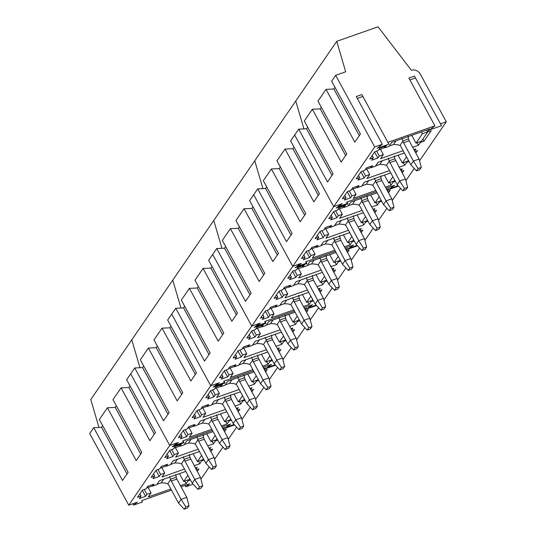 <?xml version="1.0" encoding="UTF-8"?>
<svg xmlns="http://www.w3.org/2000/svg" width="536" height="536" viewBox="0 0 536 536"><rect width="100%" height="100%" fill="white"/><g stroke="black" fill="none" stroke-linecap="round" stroke-linejoin="round"><path stroke-width="0.8" d="M416.505 170.884L418.113 168.545L421.316 167.42L419.708 169.758L416.505 170.884L410.824 164.78L413.383 161.061L402.878 141.303L400.024 145.464L397.484 144.72L393.679 144.486L389.23 146.047M384.815 147.594L378.986 149.644A9.467 7.893 -145.5 0 1 378.892 149.678M402.878 141.303L402.804 140.908L408.539 138.898L409.142 140.774L419.105 159.051L413.383 161.061L418.113 168.545M401.853 138.355L402.804 140.908M408.539 138.898L407.997 136.198M400.024 145.464A2.58 1.219 70.6 0 1 400.861 146.509L410.824 164.78M421.316 167.42L419.105 159.051M402.844 190.782L404.452 188.444L407.655 187.319L406.047 189.657L402.844 190.782L397.163 184.685L399.715 180.96L389.216 161.209L386.362 165.363L383.823 164.619L380.011 164.391L375.562 165.946M371.153 167.5L365.324 169.544A9.467 7.893 -145.5 0 1 365.224 169.577M389.216 161.209L389.143 160.813L394.871 158.797L405.444 178.95L399.715 180.96L404.452 188.444M388.191 158.254L389.143 160.813M394.871 158.797L394.335 156.097M386.362 165.363A2.58 1.219 70.6 0 1 387.2 166.408L397.163 184.685M407.655 187.319L405.444 178.95M389.176 210.688L390.784 208.343L393.987 207.218L392.379 209.563L389.176 210.688L383.495 204.585L386.054 200.866L375.548 181.108L372.694 185.268L370.155 184.518L366.349 184.29L361.901 185.845M357.485 187.399L351.656 189.449A9.467 7.893 -145.5 0 1 351.562 189.483M375.548 181.108L375.475 180.712L381.21 178.696L381.813 180.572L391.776 198.849L386.054 200.866L390.784 208.343M374.523 178.153L375.475 180.712M381.21 178.696L380.674 175.996M372.694 185.268A2.58 1.219 70.6 0 1 373.532 186.307L383.495 204.585M393.987 207.218L391.776 198.849M375.515 230.587L377.123 228.249L380.326 227.123L378.718 229.462L375.515 230.587L369.833 224.484L372.386 220.765L361.887 201.007L359.033 205.167L356.494 204.424L352.681 204.189L348.239 205.75M343.824 207.298L337.995 209.348A9.467 7.893 -145.5 0 1 337.894 209.382M361.887 201.007L361.813 200.611L367.549 198.595L368.152 200.477L378.115 218.748L372.386 220.765L377.123 228.249M360.862 198.059L361.813 200.611M367.549 198.595L367.006 195.895M359.033 205.167A2.58 1.219 70.6 0 1 359.87 206.213L369.833 224.484M380.326 227.123L378.115 218.748M361.854 250.486L363.455 248.148L366.658 247.022L365.05 249.361L361.854 250.486L356.172 244.389L358.725 240.664L348.226 220.912L345.365 225.066L342.832 224.323L339.02 224.095L334.571 225.649M330.163 227.197L324.327 229.247A9.467 7.893 -145.5 0 1 324.233 229.281M348.226 220.912L348.152 220.517L353.881 218.5L354.484 220.376L364.453 238.654L358.725 240.664L363.455 248.148M347.201 217.958L348.152 220.517M353.881 218.5L353.345 215.8M345.365 225.066A2.58 1.219 70.6 0 1 346.202 226.112L356.172 244.389M366.658 247.022L364.453 238.654M348.186 270.385L349.794 268.047L352.996 266.921L351.388 269.266L348.186 270.385L342.504 264.288L345.063 260.563L334.558 240.811L331.704 244.972L329.164 244.222L325.359 243.994L320.91 245.548M316.495 247.103L310.666 249.153A9.467 7.893 -145.5 0 1 310.572 249.186M334.558 240.811L334.484 240.416L340.219 238.399L340.822 240.275L350.785 258.553L345.063 260.563L349.794 268.047M333.533 237.857L334.484 240.416M340.219 238.399L339.677 235.699M331.704 244.972A2.58 1.219 70.6 0 1 332.541 246.011L342.504 264.288M352.996 266.921L350.785 258.553M334.524 290.291L336.132 287.953L339.328 286.827L337.727 289.165L334.524 290.291L328.843 284.187L331.395 280.469L320.897 260.71L318.042 264.871L315.503 264.121L311.691 263.893L307.242 265.454M302.833 267.002L296.998 269.052A9.467 7.893 -145.5 0 1 296.904 269.085M320.897 260.71L320.823 260.315L326.551 258.298L337.124 278.452L331.395 280.469L336.132 287.953M319.871 257.762L320.823 260.315M326.551 258.298L326.015 255.598M318.042 264.871A2.58 1.219 70.6 0 1 318.88 265.91L328.843 284.187M339.328 286.827L337.124 278.452M320.856 310.19L322.464 307.852L325.667 306.726L324.059 309.064L320.856 310.19L315.175 304.086L317.734 300.368L307.229 280.609L304.374 284.77L301.835 284.026L298.029 283.792L293.581 285.353M289.165 286.901L283.336 288.951A9.467 7.893 -145.5 0 1 283.243 288.984M307.229 280.609L307.155 280.214L312.89 278.204L313.493 280.08L323.456 298.358L317.734 300.368L322.464 307.852M306.203 277.661L307.155 280.214M312.89 278.204L312.354 275.504M304.374 284.77A2.58 1.219 70.6 0 1 305.212 285.815L315.175 304.086M325.667 306.726L323.456 298.358M307.195 330.089L308.803 327.751L312.006 326.625L310.398 328.963L307.195 330.089L301.513 323.992L304.066 320.267L293.567 300.515L290.713 304.676L288.174 303.925L284.361 303.698L279.919 305.252M275.504 306.806L269.675 308.857A9.467 7.893 -145.5 0 1 269.575 308.883M293.567 300.515L293.494 300.12L299.229 298.103L299.832 299.979L309.795 318.257L304.066 320.267L308.803 327.751M292.542 297.56L293.494 300.12M299.229 298.103L298.686 295.403M290.713 304.676A2.58 1.219 70.6 0 1 291.55 305.714L301.513 323.992M312.006 326.625L309.795 318.257M293.527 349.995L295.135 347.65L298.338 346.524L296.73 348.869L293.527 349.995L287.852 343.891L290.405 340.172L279.906 320.414L277.045 324.575L274.506 323.824L270.7 323.597L266.251 325.151M261.836 326.705L256.007 328.756A9.467 7.893 -145.5 0 1 255.913 328.789M279.906 320.414L279.832 320.019L285.561 318.002L286.164 319.885L296.133 338.156L290.405 340.172L295.135 347.65M278.881 317.466L279.832 320.019M285.561 318.002L285.025 315.302M277.045 324.575A2.58 1.219 70.6 0 1 277.882 325.613L287.852 343.891M298.338 346.524L296.133 338.156M279.866 369.894L281.474 367.555L284.676 366.43L283.068 368.768L279.866 369.894L274.184 363.79L276.744 360.071L266.238 340.313L263.384 344.474L260.844 343.73L257.039 343.496L252.59 345.057M248.175 346.604L242.346 348.655A9.467 7.893 -145.5 0 1 242.252 348.688M266.238 340.313L266.164 339.918L271.899 337.908L272.502 339.784L282.465 358.055L276.744 360.071L281.474 367.555M265.213 337.365L266.164 339.918M271.899 337.908L271.357 335.201M263.384 344.474A2.58 1.219 70.6 0 1 264.221 345.519L274.184 363.79M284.676 366.43L282.465 358.055M266.204 389.793L267.806 387.454L271.008 386.329L269.407 388.667L266.204 389.793L260.523 383.696L263.075 379.97L252.577 360.219L249.722 364.373L247.183 363.629L243.371 363.401L238.922 364.956M234.513 366.51L228.678 368.554A9.467 7.893 -145.5 0 1 228.584 368.587M252.577 360.219L252.503 359.823L258.231 357.807L268.804 377.96L263.075 379.97L267.806 387.454M251.552 357.264L252.503 359.823M258.231 357.807L257.695 355.107M249.722 364.373A2.58 1.219 70.6 0 1 250.56 365.418L260.523 383.696M271.008 386.329L268.804 377.96M252.536 409.698L254.144 407.353L257.347 406.228L255.739 408.573L252.536 409.698L246.855 403.595L249.414 399.869L238.909 380.118L236.054 384.279L233.515 383.528L229.71 383.3L225.261 384.855M220.845 386.409L215.016 388.459A9.467 7.893 -145.5 0 1 214.923 388.493M238.909 380.118L238.835 379.723L244.57 377.706L245.173 379.582L255.136 397.859L249.414 399.869L254.144 407.353M237.884 377.163L238.835 379.723M244.57 377.706L244.034 375.006M236.054 384.279A2.58 1.219 70.6 0 1 236.892 385.317L246.855 403.595M257.347 406.228L255.136 397.859M238.875 429.597L240.483 427.259L243.686 426.133L242.078 428.472L238.875 429.597L233.194 423.494L235.746 419.775L225.247 400.017L222.393 404.178L219.854 403.427L216.042 403.199L211.599 404.76M207.184 406.308L201.355 408.358A9.467 7.893 -145.5 0 1 201.255 408.392M225.247 400.017L225.174 399.622L230.909 397.605L231.512 399.488L241.475 417.758L235.746 419.775L240.483 427.259M224.222 397.069L225.174 399.622M230.909 397.605L230.366 394.905M222.393 404.178A2.58 1.219 70.6 0 1 223.231 405.223L233.194 423.494M243.686 426.133L241.475 417.758M225.207 449.496L226.815 447.158L230.018 446.032L228.41 448.371L225.207 449.496L219.525 443.393L222.085 439.674L211.579 419.923L208.725 424.077L206.186 423.333L202.38 423.105L197.931 424.659M193.516 426.207L187.687 428.257A9.467 7.893 -145.5 0 1 187.593 428.291M211.579 419.923L211.512 419.521L217.241 417.511L217.844 419.387L227.813 437.664L222.085 439.674L226.815 447.158M210.561 416.968L211.512 419.521M217.241 417.511L216.705 414.81M208.725 424.077A2.58 1.219 70.6 0 1 209.563 425.122L219.525 443.393M230.018 446.032L227.813 437.664M211.546 469.395L213.154 467.057L216.356 465.931L214.748 468.27L211.546 469.395L205.864 463.298L208.417 459.573L197.918 439.822L195.064 443.982L192.525 443.232L188.719 443.004L184.27 444.558M179.855 446.113L174.026 448.163A9.467 7.893 -145.5 0 1 173.932 448.19M197.918 439.822L197.844 439.426L203.58 437.41L204.183 439.286L214.145 457.563L208.417 459.573L213.154 467.057M196.893 436.867L197.844 439.426M203.58 437.41L203.037 434.709M195.064 443.982A2.58 1.219 70.6 0 1 195.901 445.021L205.864 463.298M216.356 465.931L214.145 457.563M197.885 489.301L199.486 486.956L202.688 485.83L201.087 488.175L197.885 489.301L192.203 483.197L194.756 479.479L184.257 459.721L181.396 463.881L178.863 463.131L175.051 462.903L170.602 464.457M166.194 466.012L160.358 468.062A9.467 7.893 -145.5 0 1 160.264 468.096M184.257 459.721L184.183 459.325L189.911 457.308L200.484 477.462L194.756 479.479L199.486 486.956M183.232 456.773L184.183 459.325M189.911 457.308L189.375 454.608M181.396 463.881A2.58 1.219 70.6 0 1 182.233 464.92L192.203 483.197M202.688 485.83L200.484 477.462M184.216 509.2L185.825 506.862L189.027 505.736L187.419 508.074L184.216 509.2L178.535 503.096L181.094 499.378L170.589 479.62L167.734 483.78L165.195 483.037L161.39 482.802L156.941 484.363M152.526 485.911L146.697 487.961A9.467 7.893 -145.5 0 1 146.603 487.995M170.589 479.62L170.515 479.224L176.25 477.214L176.853 479.09L186.816 497.368L181.094 499.378L185.825 506.862M169.564 476.672L170.515 479.224M176.25 477.214L175.708 474.507M167.734 483.78A2.58 1.219 70.6 0 1 168.572 484.825L178.535 503.096M189.027 505.736L186.816 497.368M334.993 87.375L333.874 88.996L326.029 89.351L317.962 101.103L346.758 153.919L341.164 162.073L312.367 109.25L304.301 121.002L333.097 173.825L327.503 181.972L298.699 129.149L290.633 140.901L319.429 193.724L313.835 201.871L285.038 149.055L276.971 160.807L305.768 213.623L300.173 221.777L271.377 168.954L263.303 180.706L292.107 233.529L286.505 241.676L257.709 188.853L249.642 200.605L278.439 253.428L272.844 261.575L244.048 208.759L235.981 220.51L264.777 273.327L259.183 281.48L230.38 228.658L222.313 240.409L251.109 293.226L245.515 301.379L216.718 248.557L208.651 260.308L237.448 313.131L231.854 321.278L203.057 268.462L194.983 280.207L223.787 333.03L218.185 341.177L189.389 288.361L181.322 300.113L210.119 352.929L204.524 361.083L175.728 308.26L167.661 320.012L196.457 372.835L190.863 380.982L162.06 328.159L153.993 339.911L182.789 392.734L177.195 400.881L148.398 348.065L140.332 359.817L169.128 412.633L163.534 420.787L134.73 367.964L126.664 379.716L155.467 432.532L149.866 440.686L121.069 387.863L113.002 399.615L141.799 452.438L136.204 460.585L107.408 407.769L99.334 419.514L128.138 472.337L122.543 480.484L93.74 427.668L89.706 433.544L128.761 505.173L137.31 502.172L133.558 505.126L142.482 501.991L141.685 500.631L171.48 490.159M128.761 505.173L169.758 445.47L177.342 442.803L172.224 446.836L184.009 442.689L182.923 440.84L212.477 430.455L182.682 440.927L183.473 442.287L174.548 445.423L178.3 442.468L169.758 445.47L130.697 373.84L169.758 445.47L210.749 385.773L218.333 383.106L213.214 387.133L224.999 382.985L223.921 381.143L253.468 370.751L223.673 381.23L224.463 382.583L215.546 385.719L219.298 382.764L210.749 385.773L171.694 314.136L210.749 385.773L251.739 326.069L259.324 323.402L254.211 327.429L265.99 323.288L264.911 321.439L294.458 311.054L264.663 321.526L265.454 322.88L256.536 326.015L260.288 323.061L251.739 326.069L212.685 254.433L251.739 326.069L292.73 266.365L300.314 263.699L295.202 267.725L306.987 263.585L305.902 261.736L335.449 251.351L305.654 261.823L306.451 263.176L297.527 266.312L301.279 263.357L292.73 266.365L253.675 194.729L292.73 266.365L333.72 206.662L341.311 203.995L336.193 208.022L347.978 203.881L346.893 202.032L376.446 191.647L346.651 202.119L347.442 203.472L338.518 206.608L342.27 203.653L333.72 206.662L294.666 135.025L333.72 206.662L374.718 146.958L335.663 75.328L331.623 81.204L360.427 134.02L354.832 142.174L326.029 89.351M333.874 88.996L359.308 135.642M335.663 75.328L345.68 71.804L336.742 41.319L90.785 399.534L98.966 427.433M303.932 128.915L295.751 101.023L303.932 128.915M307.664 127.173L306.552 128.794L331.985 175.446M321.325 107.274L320.213 108.895L345.646 155.547M320.213 108.895L312.367 109.25M306.552 128.794L298.699 129.149M374.718 146.958L382.302 144.291L377.183 148.318L388.969 144.177L387.89 142.328L434.91 125.799L429.792 129.826L441.577 125.685L440.498 123.836L446.294 121.799L419.554 160.746M398.503 186.119L388.801 189.53L393.92 185.503L386.014 188.283L394.523 185.289L390.771 188.243L398.087 185.677M414.254 168.465L405.893 180.645M412.713 147.32L418.442 145.31L420.405 142.435L423.989 141.182L431.212 130.657L427.634 131.916L429.604 129.049L391.769 142.348L389.015 146.355L384.922 147.789L386.302 145.785L380.058 147.976L378.342 150.475L374.765 151.735L369.773 158.998L373.351 157.745L371.636 160.237L377.88 158.046L379.26 156.036L383.354 154.596L380.607 158.602L403.139 150.683M399.045 167.219L404.774 165.209L406.744 162.341L409.048 161.53M404.405 153.001L378.108 162.247L375.354 166.254L371.26 167.694L372.634 165.684L366.39 167.882L364.681 170.374L361.097 171.634L356.112 178.903L359.69 177.644L357.974 180.143L364.219 177.945L365.599 175.935L369.693 174.501L366.946 178.501L389.478 170.582M414.636 150.844L415.936 148.948L413.98 149.638M415.836 153.048L417.544 150.562L414.971 151.467M385.384 187.124L391.113 185.108L393.082 182.24L395.387 181.429M390.737 172.907L364.44 182.146L361.693 186.153L357.592 187.593L358.973 185.583L352.728 187.781L351.013 190.28L347.435 191.533L342.444 198.802L346.028 197.543L344.313 200.042L350.557 197.844L351.931 195.841L356.031 194.4L353.278 198.407L375.81 190.488M400.968 170.75L402.275 168.853L400.312 169.537M402.174 172.954L403.883 170.461L401.31 171.366M434.91 125.799L408.874 78.048L414.462 76.085L440.498 123.836M336.742 41.319L378.048 26.8L411.373 70.27A6.881 5.735 -145.5 0 1 420.258 74.042L446.294 121.799M382.302 144.291L356.266 96.534L361.854 94.571L387.89 142.328M347.442 203.472L346.692 202.099M357.284 98.41L362.872 96.447M409.893 79.918L415.48 77.954M420.405 142.435L420.016 141.718M423.989 141.182L422.844 139.085M418.442 145.31L417.048 142.764M383.354 154.596L380.386 149.155M379.26 156.036L376.567 151.098M377.88 158.046L374.584 151.996M373.351 157.745L372.152 155.541M384.922 147.789L384.225 146.516M421.457 131.91L422.448 133.732L427.627 131.91L426.636 130.094M406.744 162.341L406.355 161.624M404.774 165.209L403.387 162.663M369.693 174.501L366.725 169.054M365.599 175.935L362.906 170.997M364.219 177.945L360.922 171.895M359.69 177.644L358.49 175.44M371.26 167.694L370.564 166.415M393.082 182.24L392.687 181.523M391.113 185.108L389.726 182.562M356.031 194.4L353.063 188.953M351.931 195.841L349.244 190.903M350.557 197.844L347.254 191.794M346.028 197.543L344.822 195.339M357.592 187.593L356.896 186.314M411.735 135.327L415.996 143.132L421.363 141.249L427.808 131.856M422.448 133.732L415.996 143.132M398.074 155.226L402.328 163.038L407.702 161.148L408.338 160.217M406.536 156.914L402.328 163.038M384.413 175.131L388.667 182.937L394.034 181.047L394.67 180.116M392.868 176.813L388.667 182.937M293.996 147.078L292.884 148.7L285.038 149.055M292.884 148.7L318.317 195.345M262.935 188.618L254.754 160.726L262.935 188.618M266.673 186.876L265.555 188.498L290.988 235.15M280.335 166.977L279.223 168.599L304.656 215.244M279.223 168.599L271.377 168.954M265.555 188.498L257.709 188.853M357.512 245.823L347.81 249.233L352.929 245.207L345.023 247.987L353.532 244.992L349.78 247.947L357.09 245.374M400.586 188.364L392.225 200.544M386.925 208.263L378.563 220.443M373.264 228.169L364.895 240.349M371.723 207.023L377.445 205.007L379.414 202.139L381.726 201.328M377.076 192.806L350.779 202.052L348.025 206.052L343.931 207.492L345.311 205.489L339.067 207.68L337.352 210.179L333.774 211.439L328.782 218.701L332.36 217.442L330.645 219.941L336.889 217.75L338.27 215.74L342.363 214.3L339.616 218.306L362.148 210.387M387.307 190.649L388.607 188.752L386.65 189.443M388.506 192.853L390.221 190.36L387.642 191.265M358.055 226.922L363.783 224.912L365.753 222.045L368.058 221.234M363.408 212.705L337.111 221.951L334.364 225.958L330.263 227.398L331.643 225.388L325.399 227.586L323.684 230.078L320.106 231.338L315.121 238.607L318.699 237.348L316.984 239.84L323.228 237.649L324.602 235.639L328.702 234.199L325.948 238.205L348.48 230.286M373.646 210.548L374.945 208.651L372.982 209.341M374.845 212.752L376.553 210.266L373.981 211.171M344.393 246.821L350.115 244.811L352.085 241.944L354.397 241.133M349.747 232.611L323.449 241.85L320.695 245.857L316.602 247.297L317.982 245.287L311.738 247.485L310.022 249.984L306.445 251.237L301.453 258.506L305.031 257.247L303.316 259.746L309.56 257.548L310.94 255.545L315.034 254.104L312.287 258.111L334.819 250.191M359.978 230.453L361.284 228.55L359.321 229.24M361.184 232.651L362.892 230.165L360.319 231.07M306.451 263.176L305.701 261.803M379.414 202.139L379.026 201.422M377.445 205.007L376.058 202.467M342.363 214.3L339.395 208.852M338.27 215.74L335.576 210.802M336.889 217.75L333.593 211.7M332.36 217.442L331.161 215.238M343.931 207.492L343.234 206.219M365.753 222.045L365.358 221.321M363.783 224.912L362.396 222.366M328.702 234.199L325.734 228.758M324.602 235.639L321.915 230.701M323.228 237.649L319.925 231.599M318.699 237.348L317.493 235.143M330.263 227.398L329.566 226.118M352.085 241.944L351.696 241.227M350.115 244.811L348.728 242.265M315.034 254.104L312.066 248.657M310.94 255.545L308.247 250.607M309.56 257.548L306.264 251.498M305.031 257.247L303.832 255.042M316.602 247.297L315.905 246.017M370.745 195.03L374.999 202.836L380.372 200.953L381.009 200.022M379.207 196.712L374.999 202.836M357.083 214.929L361.338 222.735L366.704 220.852L367.348 219.921M365.545 216.618L361.338 222.735M343.415 234.835L347.676 242.641L353.043 240.751L353.68 239.82M351.877 236.517L347.676 242.641M253.005 206.775L251.893 208.404L244.048 208.759M251.893 208.404L277.326 255.049M221.944 248.322L213.764 220.43L221.944 248.322M225.676 246.58L224.564 248.202L249.997 294.854M239.344 226.681L238.232 228.303L263.665 274.948M238.232 228.303L230.38 228.658M224.564 248.202L216.718 248.557M316.515 305.527L306.82 308.937L311.932 304.91L304.033 307.684L312.542 304.696L308.79 307.651L316.099 305.078M359.596 248.068L351.234 260.248M345.934 267.966L337.573 280.147M332.266 287.872L323.905 300.053M330.725 266.727L336.454 264.71L338.424 261.843L340.729 261.032M336.085 252.51L309.788 261.749L307.034 265.755L302.94 267.196L304.314 265.193L298.07 267.384L296.354 269.883L292.777 271.142L287.792 278.405L291.37 277.146L289.654 279.645L295.899 277.447L297.279 275.444L301.373 274.003L298.619 278.01L321.151 270.09M346.316 250.352L347.616 248.456L345.66 249.146M347.516 252.556L349.224 250.064L346.651 250.969M317.064 286.626L322.793 284.616L324.762 281.742L327.067 280.931M322.417 272.409L296.12 281.655L293.373 285.661L289.273 287.102L290.653 285.092L284.408 287.283L282.693 289.782L279.115 291.041L274.124 298.304L277.702 297.051L275.993 299.544L282.238 297.353L283.611 295.343L287.711 293.902L284.958 297.909L307.49 289.989M332.648 270.251L333.955 268.355L331.992 269.045M333.854 272.456L335.563 269.963L332.99 270.868M303.403 306.525L309.125 304.515L311.094 301.647L313.406 300.837M308.756 292.308L282.459 301.554L279.705 305.56L275.611 307.001L276.991 304.991L270.747 307.188L269.032 309.681L265.454 310.94L260.463 318.21L264.04 316.95L262.325 319.449L268.57 317.252L269.95 315.242L274.043 313.808L271.296 317.815L293.829 309.888M318.987 290.15L320.287 288.254L318.33 288.944M320.186 292.355L321.895 289.869L319.322 290.773M265.454 322.88L264.71 321.506M338.424 261.843L338.035 261.126M336.454 264.71L335.067 262.171M301.373 274.003L298.405 268.556M297.279 275.444L294.586 270.506M295.899 277.447L292.602 271.404M291.37 277.146L290.17 274.941M302.94 267.196L302.244 265.916M324.762 281.742L324.367 281.025M322.793 284.616L321.406 282.07M287.711 293.902L284.743 288.462M283.611 295.343L280.918 290.405M282.238 297.353L278.934 291.303M277.702 297.051L276.502 294.847M289.273 287.102L288.576 285.822M311.094 301.647L310.706 300.93M309.125 304.515L307.738 301.969M274.043 313.808L271.075 308.361M269.95 315.242L267.256 310.304M268.57 317.252L265.273 311.202M264.04 316.95L262.841 314.746M275.611 307.001L274.914 305.721M329.754 254.734L334.008 262.54L339.375 260.65L340.018 259.726M338.216 256.416L334.008 262.54M316.093 274.633L320.347 282.439L325.714 280.556L326.35 279.625M324.548 276.315L320.347 282.439M302.425 294.532L306.679 302.344L312.053 300.455L312.689 299.524M310.887 296.22L306.679 302.344M212.015 266.479L210.903 268.101L203.057 268.462M210.903 268.101L236.336 314.753M180.954 308.026L172.773 280.134L180.954 308.026M184.685 306.284L183.573 307.905L209.007 354.551M198.354 286.385L197.235 288.006L222.668 334.652M197.235 288.006L189.389 288.361M183.573 307.905L175.728 308.26M275.524 365.23L265.822 368.641L270.941 364.614L263.042 367.388L271.544 364.4L267.792 367.354L275.109 364.782M318.605 307.771L310.244 319.952M304.944 327.67L296.575 339.851M291.276 347.569L282.914 359.75M289.735 326.431L295.463 324.414L297.433 321.546L299.738 320.736M295.088 312.213L268.791 321.453L266.044 325.459L261.943 326.9L263.323 324.896L257.079 327.087L255.364 329.586L251.786 330.846L246.801 338.109L250.379 336.849L248.664 339.348L254.908 337.151L256.282 335.147L260.382 333.707L257.628 337.714L280.161 329.794M305.326 310.056L306.625 308.16L304.662 308.843M306.525 312.26L308.234 309.768L305.661 310.672M276.074 346.33L281.795 344.313L283.765 341.445L286.077 340.635M281.427 332.112L255.129 341.358L252.376 345.365L248.282 346.799L249.662 344.795L243.418 346.986L241.703 349.485L238.125 350.745L233.133 358.008L236.711 356.755L234.996 359.247L241.24 357.056L242.62 355.046L246.714 353.606L243.967 357.613L266.499 349.693M291.658 329.955L292.958 328.059L291.001 328.749M292.857 332.159L294.572 329.667L291.993 330.571M262.406 366.229L268.134 364.219L270.104 361.351L272.409 360.54M267.765 352.011L241.461 361.257L238.714 365.264L234.621 366.704L235.994 364.694L229.75 366.892L228.035 369.384L224.457 370.644L219.472 377.913L223.05 376.654L221.335 379.153L227.579 376.955L228.959 374.945L233.053 373.505L230.299 377.512L252.831 369.592M277.996 349.854L279.296 347.958L277.333 348.648M279.196 352.058L280.904 349.573L278.331 350.477M224.463 382.583L223.72 381.21M297.433 321.546L297.038 320.83M295.463 324.414L294.076 321.868M260.382 333.707L257.414 328.26M256.282 335.147L253.595 330.21M254.908 337.151L251.605 331.101M250.379 336.849L249.173 334.645M261.943 326.9L261.246 325.62M283.765 341.445L283.377 340.729M281.795 344.313L280.408 341.774M246.714 353.606L243.746 348.166M242.62 355.046L239.927 350.108M241.24 357.056L237.944 351.006M236.711 356.755L235.512 354.551M248.282 346.799L247.585 345.526M270.104 361.351L269.715 360.627M268.134 364.219L266.747 361.673M233.053 373.505L230.085 368.065M228.959 374.945L226.266 370.008M227.579 376.955L224.283 370.905M223.05 376.654L221.844 374.45M234.621 366.704L233.924 365.425M288.763 314.438L293.018 322.243L298.385 320.354L299.028 319.423M297.219 316.119L293.018 322.243M275.095 334.337L279.356 342.142L284.723 340.26L285.36 339.328M283.557 336.018L279.356 342.142M261.434 354.236L265.689 362.041L271.055 360.159L271.698 359.227M269.896 355.924L265.689 362.041M171.024 326.183L169.905 327.804L162.06 328.159M169.905 327.804L195.345 374.456M139.963 367.73L131.782 339.831L139.963 367.73M143.695 365.988L142.583 367.609L168.016 414.254M157.356 346.082L156.244 347.71L181.677 394.355M156.244 347.71L148.398 348.065M142.583 367.609L134.73 367.964M234.534 424.934L224.832 428.344L229.951 424.318L222.045 427.092L230.554 424.103L226.802 427.058L234.118 424.485M277.615 367.475L269.246 379.656M263.947 387.374L255.585 399.555M250.285 407.273L241.924 419.454M248.744 386.128L254.473 384.118L256.442 381.25L258.747 380.439M254.098 371.917L227.8 381.156L225.046 385.163L220.953 386.603L222.333 384.593L216.088 386.791L214.373 389.29L210.795 390.543L205.804 397.812L209.382 396.553L207.673 399.052L213.911 396.854L215.291 394.851L219.392 393.411L216.638 397.417L239.17 389.498M264.328 369.76L265.635 367.863L263.672 368.547M265.534 371.964L267.243 369.472L264.67 370.376M235.076 406.033L240.805 404.017L242.775 401.149L245.079 400.338M240.436 391.816L214.139 401.055L211.385 405.062L207.291 406.502L208.665 404.499L202.427 406.69L200.712 409.189L197.127 410.449L192.143 417.712L195.72 416.452L194.005 418.951L200.25 416.76L201.63 414.75L205.724 413.31L202.977 417.316L225.509 409.397M250.667 389.659L251.967 387.763L250.011 388.453M251.866 391.863L253.575 389.37L251.002 390.275M221.415 425.932L227.143 423.922L229.113 421.048L231.418 420.237M226.768 411.715L200.471 420.961L197.724 424.968L193.623 426.408L195.004 424.398L188.759 426.596L187.044 429.088L183.466 430.348L178.475 437.611L182.059 436.358L180.344 438.85L186.588 436.659L187.962 434.649L192.062 433.209L189.309 437.215L211.841 429.296M236.999 409.558L238.306 407.662L236.343 408.352M238.205 411.762L239.914 409.27L237.341 410.181M183.473 442.287L182.722 440.914M256.442 381.25L256.047 380.533M254.473 384.118L253.086 381.572M219.392 393.411L216.417 387.964M215.291 394.851L212.598 389.913M213.911 396.854L210.615 390.804M209.382 396.553L208.182 394.349M220.953 386.603L220.256 385.324M242.775 401.149L242.386 400.432M240.805 404.017L239.418 401.477M205.724 413.31L202.755 407.863M201.63 414.75L198.936 409.812M200.25 416.76L196.953 410.71M195.72 416.452L194.521 414.248M207.291 406.502L206.595 405.229M229.113 421.048L228.718 420.331M227.143 423.922L225.757 421.376M192.062 433.209L189.094 427.768M187.962 434.649L185.275 429.711M186.588 436.659L183.285 430.609M182.059 436.358L180.853 434.153M193.623 426.408L192.927 425.128M247.766 374.141L252.027 381.947L257.394 380.058L258.03 379.126M256.228 375.823L252.027 381.947M234.105 394.04L238.359 401.846L243.733 399.957L244.369 399.032M242.567 395.722L238.359 401.846M220.443 413.939L224.698 421.745L230.065 419.862L230.701 418.931M228.899 415.621L224.698 421.745M130.027 385.887L128.915 387.508L121.069 387.863M128.915 387.508L154.348 434.16M102.704 425.691L101.585 427.313L127.019 473.958M116.366 405.786L115.253 407.414L140.687 454.059M115.253 407.414L107.408 407.769M101.585 427.313L93.74 427.668M181.054 486.795L189.563 483.807L185.811 486.762L193.121 484.189M236.617 427.179L228.256 439.359M222.956 447.078L214.594 459.258M209.295 466.977L200.926 479.157M207.754 445.831L213.475 443.821L215.445 440.954L217.757 440.143M213.107 431.614L186.809 440.86L184.056 444.867L179.962 446.307L181.342 444.297L175.098 446.495L173.383 448.994L169.805 450.247L164.813 457.516L168.391 456.257L166.676 458.756L172.92 456.558L174.3 454.555L178.394 453.114L175.647 457.121L198.179 449.202M223.338 429.457L224.638 427.56L222.681 428.251M224.537 431.661L226.252 429.175L223.673 430.08M194.086 465.737L199.814 463.72L201.784 460.853L204.089 460.042M199.446 451.52L173.141 460.759L170.394 464.766L166.301 466.206L167.674 464.203L161.43 466.394L159.715 468.893L156.137 470.152L151.152 477.415L154.73 476.156L153.015 478.655L159.259 476.457L160.639 474.454L164.733 473.013L161.979 477.02L184.511 469.101M209.677 449.362L210.976 447.466L209.013 448.156M210.876 451.567L212.584 449.074L210.012 449.979M180.424 485.636L186.153 483.619L188.116 480.752L190.427 479.941M185.778 471.419L159.48 480.665L156.726 484.671L152.633 486.105L154.013 484.102L147.769 486.293L146.053 488.792L142.476 490.051L137.484 497.314L141.062 496.061L139.347 498.554L145.591 496.363L146.971 494.353L151.065 492.912L148.318 496.919L170.85 489M196.009 469.261L197.315 467.365L195.352 468.055M197.215 471.466L198.923 468.973L196.35 469.878M142.482 501.991L141.732 500.617M133.558 505.126L132.814 503.753M185.811 486.762L185.061 485.388M215.445 440.954L215.057 440.237M213.475 443.821L212.089 441.275M178.394 453.114L175.426 447.667M174.3 454.555L171.607 449.617M172.92 456.558L169.624 450.508M168.391 456.257L167.192 454.052M179.962 446.307L179.265 445.027M201.784 460.853L201.389 460.136M199.814 463.72L198.427 461.174M164.733 473.013L161.765 467.566M160.639 474.454L157.946 469.516M159.259 476.457L155.963 470.407M154.73 476.156L153.524 473.951M166.301 466.206L165.604 464.926M188.116 480.752L187.727 480.035M186.153 483.619L184.759 481.08M151.065 492.912L148.097 487.472M146.971 494.353L144.278 489.415M145.591 496.363L142.295 490.313M141.062 496.061L139.863 493.857M152.633 486.105L151.936 484.832M206.775 433.838L211.03 441.651L216.403 439.761L217.04 438.83M215.238 435.527L211.03 441.651M193.114 453.744L197.369 461.55L202.735 459.66L203.379 458.736M201.576 455.426L197.369 461.55M179.446 473.643L183.707 481.449L189.074 479.566L189.71 478.635M187.908 475.325L183.707 481.449M380.151 147.943L378.986 149.644M396.017 140.854L393.478 144.553M403.414 142.784L409.142 140.774M366.49 167.848L365.324 169.544M382.356 160.753L379.816 164.452M389.752 162.689L395.481 160.673M352.822 187.747L351.656 189.449M368.694 180.652L366.148 184.35M376.091 182.588L381.813 180.572M339.161 207.646L337.995 209.348M355.026 200.558L352.487 204.256M362.423 202.487L368.152 200.477M325.499 227.552L324.327 229.247M341.365 220.457L338.826 224.155M348.762 222.386L354.484 220.376M311.831 247.451L310.666 249.153M327.697 240.356L325.158 244.054M335.094 242.292L340.822 240.275M298.17 267.35L296.998 269.052M314.036 260.255L311.496 263.96M321.433 262.191L327.161 260.181M284.502 287.249L283.336 288.951M300.368 280.161L297.828 283.859M307.771 282.09L313.493 280.08M270.841 307.155L269.675 308.857M286.706 300.06L284.167 303.758M294.103 301.996L299.832 299.979M257.18 327.054L256.007 328.756M273.045 319.959L270.506 323.657M280.442 321.895L286.164 319.885M243.512 346.953L242.346 348.655M259.377 339.864L256.838 343.563M266.774 341.794L272.502 339.784M229.85 366.858L228.678 368.554M245.716 359.763L243.177 363.462M253.113 361.693L258.841 359.683M216.182 386.758L215.016 388.459M232.048 379.662L229.509 383.361M239.451 381.599L245.173 379.582M202.521 406.657L201.355 408.358M218.387 399.568L215.847 403.266M225.783 401.498L231.512 399.488M188.853 426.555L187.687 428.257M204.725 419.467L202.186 423.165M212.122 421.397L217.844 419.387M175.192 446.461L174.026 448.163M191.057 439.366L188.518 443.064M198.454 441.302L204.183 439.286M161.53 466.36L160.358 468.062M177.396 459.265L174.857 462.963M184.793 461.201L190.521 459.191M147.862 486.259L146.697 487.961M163.728 479.171L161.189 482.869M171.125 481.1L176.853 479.09"/></g></svg>
